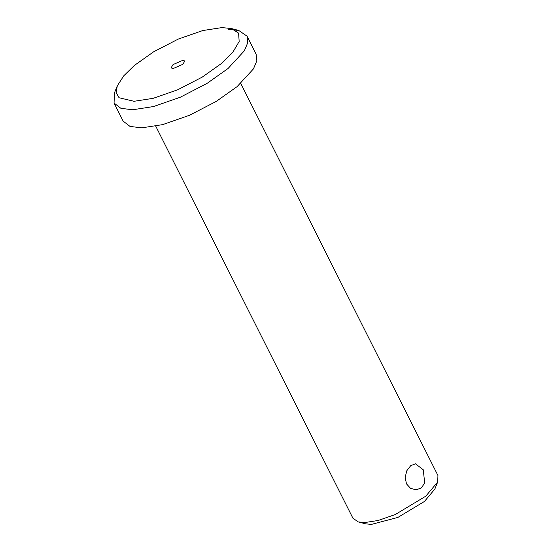<?xml version="1.0" encoding="UTF-8"?>
<svg xmlns="http://www.w3.org/2000/svg" width="552" height="552" viewBox="0 0 552 552"><rect width="100%" height="100%" fill="white"/><g stroke="black" fill="none" stroke-linecap="round" stroke-linejoin="round"><path stroke-width="0.83" d="M423.267 469.793L424.688 482.952L421.383 487.933L416.022 489.852L410.536 488.334L406.486 483.869L405.147 477.328L406.852 470.67L410.688 465.688L415.428 463.777L423.267 469.793M240.755 83.442L437.936 475.507L437.708 481.951L434.852 489.044L424.467 501.437L397.882 517.424L371.386 524.4L365.659 523.848L358.262 521.909L352.942 518.252L155.761 126.187M437.708 481.951L425.785 496.186L395.26 514.533L378.161 520.488L364.837 522.544L358.262 521.909M228.424 29.456L238.719 30.443L247.034 36.17L247.744 42.704L244.343 50.819L228.024 68.524L207.069 83.38L180.262 97.242L153.511 106.55L132.673 109.765L120.922 108.344L114.064 103.051L114.423 92.964L117.279 85.87L123.786 75.776L134.391 65.44L153.622 51.812L178.213 39.095L202.756 30.553L221.876 27.6L231.322 28.511L238.602 33.134L239.168 41.497L232.834 52.254L221.511 63.445L202.28 77.08L177.689 89.79L153.139 98.339L134.026 101.292L119.053 97.745L116.189 92.736L117.279 85.87M247.034 36.17L256.135 54.255L256.839 60.789L253.437 68.903L237.118 86.609L216.163 101.465L189.364 115.327L162.605 124.635L141.767 127.85L130.017 126.429L123.158 121.136L114.064 103.051M182.885 60.306L184.803 60.996L182.843 64.336L173.017 68.586L171.099 67.889L173.059 64.556L182.885 60.306M231.322 28.511L238.719 30.443"/></g></svg>
